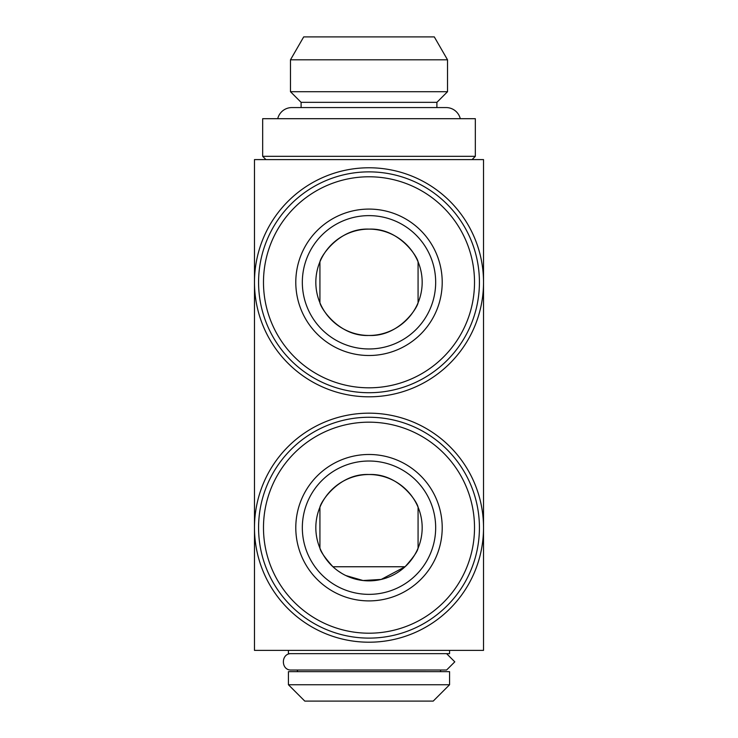 <?xml version="1.0" encoding="UTF-8"?>
<svg xmlns="http://www.w3.org/2000/svg" width="738" height="738" viewBox="0 0 738 738"><rect width="100%" height="100%" fill="white"/><g stroke="black" fill="none" stroke-linecap="round" stroke-linejoin="round"><path stroke-width="1.11" d="M418.077 507.237C417.311 501.877 398.889 473.215 369.092 474.516C339.139 473.141 320.707 501.849 319.923 507.237L319.923 548.14C320.495 551.48 324.831 557.688 332.93 566.756L405.07 566.756C413.151 557.716 417.487 551.517 418.077 548.14L418.077 507.237M369 474.516A53.173 53.173 0 0 0 315.827 527.688A53.173 53.173 0 0 0 369 580.861A53.173 53.173 0 0 0 422.173 527.688A53.173 53.173 0 0 0 369 474.516M442.21 282.294A73.21 73.21 0 0 1 369 355.504A73.21 73.21 0 0 1 295.79 282.294A73.21 73.21 0 0 1 369 209.085A73.21 73.21 0 0 1 442.21 282.294M435.669 282.294A66.669 66.669 0 0 1 369 348.963A66.669 66.669 0 0 1 302.331 282.294A66.669 66.669 0 0 1 369 215.625A66.669 66.669 0 0 1 435.669 282.294M263.484 282.294A105.516 105.516 0 0 1 369 176.779A105.516 105.516 0 0 1 474.516 282.294A105.516 105.516 0 0 1 369 387.81A105.516 105.516 0 0 1 263.484 282.294M258.577 282.294A110.423 110.423 0 0 1 369 171.871A110.423 110.423 0 0 1 479.423 282.294A110.423 110.423 0 0 1 369 392.717A110.423 110.423 0 0 1 258.577 282.294M288.429 650.381L288.429 653.656L449.571 653.656L449.571 650.381M440.577 671.654L440.577 670.021M297.423 671.654L297.423 670.021M288.429 684.744L449.571 684.744L449.571 671.654L288.429 671.654L288.429 684.744L304.785 701.1L433.215 701.1L449.571 684.744M483.519 527.688A114.519 114.519 0 0 1 369 642.208A114.519 114.519 0 0 1 254.481 527.688A114.519 114.519 0 0 1 369 413.169A114.519 114.519 0 0 1 483.519 527.688M472.062 159.593L475.337 156.327L475.337 118.698L262.663 118.698L262.663 156.327L475.337 156.327M265.938 159.593L262.663 156.327M460.281 118.698A14.557 14.557 0 0 0 446.139 107.573L291.861 107.573A14.557 14.557 0 0 0 277.719 118.698M446.139 107.573L436.896 107.573L436.896 102.342L447.523 91.706L447.523 59.806L290.477 59.806L290.477 91.706L447.523 91.706M291.861 107.573L301.104 107.573L301.104 102.342L436.896 102.342M301.104 102.342L290.477 91.706M290.477 59.806L303.696 36.9L434.304 36.9L447.523 59.806M319.923 261.842L319.923 302.746C320.689 308.106 339.111 336.759 368.908 335.467C398.861 336.842 417.293 308.133 418.077 302.746L418.077 261.842C417.311 256.483 398.889 227.83 369.092 229.121C339.139 227.747 320.707 256.455 319.923 261.842M483.519 282.294A114.519 114.519 0 0 1 369 396.813A114.519 114.519 0 0 1 254.481 282.294A114.519 114.519 0 0 1 369 167.775A114.519 114.519 0 0 1 483.519 282.294M254.481 159.593L483.519 159.593L483.519 650.381L254.481 650.381L254.481 159.593M369 229.121A53.173 53.173 0 0 0 315.827 282.294A53.173 53.173 0 0 0 369 335.467A53.173 53.173 0 0 0 422.173 282.294A53.173 53.173 0 0 0 369 229.121M435.669 527.688A66.669 66.669 0 0 1 369 594.358A66.669 66.669 0 0 1 302.331 527.688A66.669 66.669 0 0 1 369 461.019A66.669 66.669 0 0 1 435.669 527.688M258.577 527.688A110.423 110.423 0 0 1 369 417.265A110.423 110.423 0 0 1 479.423 527.688A110.423 110.423 0 0 1 369 638.112A110.423 110.423 0 0 1 258.577 527.688M263.484 527.688A105.516 105.516 0 0 1 369 422.173A105.516 105.516 0 0 1 474.516 527.688A105.516 105.516 0 0 1 369 633.204A105.516 105.516 0 0 1 263.484 527.688M442.21 527.688A73.21 73.21 0 0 1 369 600.898A73.21 73.21 0 0 1 295.79 527.688A73.21 73.21 0 0 1 369 454.479A73.21 73.21 0 0 1 442.21 527.688M338.235 571.055L341.62 573.26M345.827 575.548L363.059 580.52L381.214 579.431L405.07 566.756M446.601 653.656L454.793 661.838L446.601 670.012L291.289 670.021C280.735 670.519 280.744 653.148 291.289 653.656"/></g></svg>
